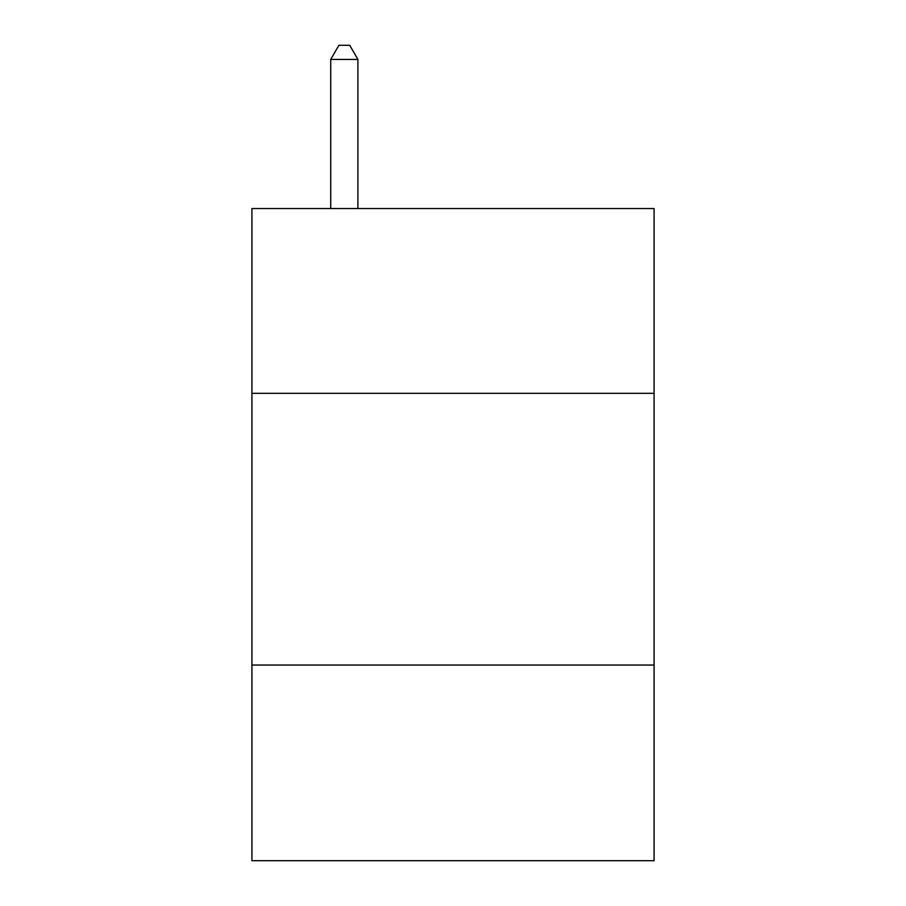 <?xml version="1.0" encoding="UTF-8"?>
<svg xmlns="http://www.w3.org/2000/svg" width="906" height="906" viewBox="0 0 906 906"><rect width="100%" height="100%" fill="white"/><g stroke="black" fill="none" stroke-linecap="round" stroke-linejoin="round"><path stroke-width="1.36" d="M251.925 393.329L654.075 393.329L654.075 208.55L251.925 208.55L251.925 860.7L654.075 860.7L654.075 665.061L251.925 665.061M654.075 665.061L654.075 393.329M357.893 208.55L357.893 59.434L330.724 59.434L330.724 208.55M330.724 59.434L338.878 45.3L349.739 45.3L357.893 59.434"/></g></svg>
